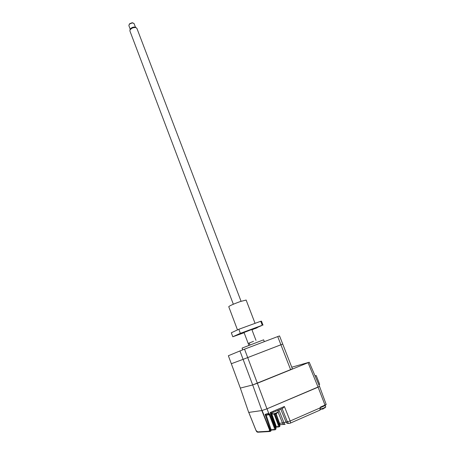<?xml version="1.0" encoding="UTF-8"?>
<svg xmlns="http://www.w3.org/2000/svg" width="455" height="455" viewBox="0 0 455 455"><rect width="100%" height="100%" fill="white"/><g stroke="black" fill="none" stroke-linecap="round" stroke-linejoin="round"><path stroke-width="0.68" d="M318.83 384.708L319.689 384.344L316.197 375.563L315.116 376.012M316.197 375.563L315.036 375.83M291.763 367.208L309.235 362.237L257.365 383.258L266.954 408.812L319.546 386.386M290.671 369.796L280.917 344.782L282.726 344.065L292.423 368.897L252.684 384.953L261.921 410.541L266.954 408.812M239.944 350.947L244.528 349.167L247.702 357.584L243.095 359.348L239.944 350.947L228.364 355.742L231.322 363.733L243.095 359.348L231.322 363.733L240.331 388.081L252.684 384.953L243.095 359.348L247.702 357.584L257.365 383.258L252.684 384.953L240.331 388.081L248.697 412.429L261.921 410.541M247.702 357.584L280.917 344.782L277.715 336.575L279.546 335.921L282.726 344.065L247.702 357.584M263.627 339.822L242.083 348.086L242.748 349.855M253.498 341.335L248.18 343.445L253.498 341.335M251.814 329.448L256.006 340.442M244.528 349.167L277.715 336.575M248.891 345.328L244.017 332.44M249.954 344.913L249.226 342.996M270.48 431.232L270.395 431.323C271.112 431.124 271.277 430.345 270.89 428.974L266.368 415.682L270.89 428.974L270.162 429.31L265.134 414.397L266.727 414.943L269.258 413.766L268.66 413.197L267 408.795L318.096 387.177L308.109 362.749M266.402 415.677L265.134 414.397L268.66 413.197M271.157 413.259L275.758 426.062L275.94 428.206M270.697 414.033L270.958 413.686L270.179 412.554L271.226 413.203L270.998 413.913L275.309 426.255M271.447 413.129L276.077 425.886L275.383 426.221M290.307 423.133L319.746 410.211L320.309 408.425L319.956 407.976L320.542 407.043L324.995 405.098L318.096 387.177M320.218 408.055L320.542 407.043M320.058 408.681L319.956 407.976L290.171 421L283.909 422.615C284.432 423.872 284.847 424.43 285.16 424.293L284.955 424.31M277.135 409.705L276.725 409.762M278.892 409.949L283.909 422.615L282.475 423.008L278.124 412.173M275.281 429.639L275.463 429.628C276.083 429.145 276.162 428.365 275.707 427.285L275.389 427.467L270.179 412.554L284.381 406.497L282.765 408.294L271.226 413.203M271.066 429.713L274.342 429.503L275.03 429.833C275.468 429.679 275.463 428.946 275.008 427.632L275.389 427.467C275.81 428.792 275.798 429.531 275.355 429.691L275.247 429.696M269.997 431.482L270.287 431.385C270.628 431.295 270.583 430.601 270.162 429.31L269.656 429.474C270.133 430.771 270.202 431.454 269.866 431.522L269.184 431.198L269.656 429.474L262.103 410.478M256.023 430.447L258.025 432.21L269.542 431.539M256 430.396L255.994 430.43C256.552 431.579 257.092 432.159 257.61 432.187M269.377 429.548L261.824 410.552L248.766 412.412M269.258 413.766L269.861 414.238L268.825 414.795L268.251 414.431M265.714 415.051L266.727 414.943M269.861 414.238L275.008 427.632L274.32 427.854L269.178 414.477L268.632 414.164M270.839 414.016L270.867 413.51M271.072 412.48L270.549 412.702M274.763 410.598L275.417 410.507M272.664 411.684L272.022 411.769M276.048 413.743L279.876 424.231L279.558 424.401C279.996 425.732 279.99 426.477 279.541 426.648L279.074 426.853M272.403 411.604L273.37 411.474M276.304 426.733L278.227 426.591L278.221 424.913L274.143 414.135M274.428 414.255L276.521 413.612M272.158 412.827L272.659 414.107L275.969 413.106L278.414 411.832M321.753 409.25L323.664 408.721M320.394 409.13L323.562 408.135L325.746 406.924M237.459 329.841L228.751 306.715C229.411 305.84 233.29 304.111 240.382 301.517L246.132 300.067M235.366 335.892L237.567 334.988L235.366 335.892M239.466 333.89L241.719 332.963L239.466 333.89M259.378 326.548L261.648 325.615L259.378 326.548M254.976 328.658L257.194 327.748L254.976 328.658M244.13 332.736L232.806 336.763L240.348 333.344L262.273 325.262L260.732 321.27L261.5 321.219M232.784 336.711L231.316 332.781L238.818 329.278L240.348 333.344M238.818 329.278L260.732 321.27M262.273 325.262L251.968 329.847M244.289 332.395L251.82 329.465M134.094 23.626L132.388 22.869L129.442 24.075L128.867 25.588L130.21 29.131M136.932 28.466L136.056 27.641C133.417 27.289 131.381 28.119 129.948 30.127L129.948 31.082L233.341 304.236M130.107 29.393L130.147 29.268C131.376 27.545 133.116 26.839 135.368 27.141L136.022 27.619M129.163 24.36L129.624 23.757L132.081 22.756L133.053 22.904M270.981 412.207L271.624 412.128M320.565 407.572L324.967 405.644L324.995 405.098L326.172 404.393M284.381 406.497L290.171 421C290.603 422.308 290.591 423.042 290.125 423.207C288.953 423.577 288.049 423.144 287.418 421.91L282.111 408.573M288.953 423.309L288.726 423.326C287.554 423.696 286.656 423.264 286.03 422.035L280.769 409.147M285.16 424.293C283.994 424.657 283.101 424.231 282.475 423.008L279.524 423.264M283.988 424.39L280.024 424.708M275.702 428.923L275.343 428.957M270.498 430.635L270.025 430.663M257.371 431.903L269.184 431.198M248.794 412.418L256.017 430.43M268.825 414.795L265.822 415.165M265.47 414.795L265.982 414.733M274.342 429.503L274.32 427.854M271.089 430.083L274.712 429.856M265.384 414.698L265.748 414.653M270.458 413.356L270.753 413.316M276.35 427.114L278.602 426.949M275.753 413.851L279.558 424.401L278.221 424.913M278.227 426.591L278.904 426.926C279.353 426.756 279.347 426.011 278.898 424.686L274.905 414.141M309.235 362.237L319.558 386.414M263.621 339.805L264.332 341.654M275.952 428.195L276.077 425.886L271.481 413.117M270.77 412.298L271.498 412.202M320.269 408.044L320.428 407.64M319.984 410.08C320.394 409.978 320.502 409.426 320.309 408.425M270.395 431.323L270.065 431.34M255.983 430.419L248.766 412.418M325.769 405.041L326.178 404.415L319.546 386.437M270.48 413.419L270.793 413.379M279.751 426.528L279.876 424.231L276.083 413.726M273.068 414.067L274.348 414.124M278.426 411.86L277.868 410.387M276.412 413.549L278.227 412.042M320.553 409.108L321.907 409.153M325.769 406.969L325.2 405.541M324.546 408.163L325.564 407.168M261.477 321.15L263.007 325.12M246.104 299.993L255.062 323.34M136.858 28.267L241.065 301.278M130.147 29.268L129.948 30.127M135.368 27.141L136.056 27.641M129.624 23.757L129.442 24.075M132.081 22.756L132.388 22.869M134.037 23.478L135.459 27.203"/></g></svg>
